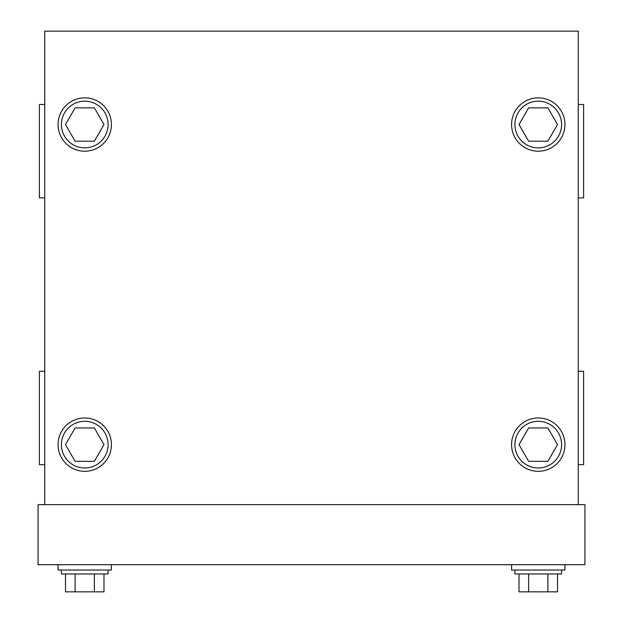 <?xml version="1.0" encoding="UTF-8"?>
<svg xmlns="http://www.w3.org/2000/svg" width="623" height="623" viewBox="0 0 623 623"><rect width="100%" height="100%" fill="white"/><g stroke="black" fill="none" stroke-linecap="round" stroke-linejoin="round"><path stroke-width="0.93" d="M564.936 564.695L564.936 570.029L511.576 570.029L511.576 564.695M561.596 570.029L561.596 573.978L514.91 573.978L514.91 570.029M557.507 573.978L557.507 591.85L519.006 591.85L519.006 573.978M528.631 591.85L528.631 573.978M547.882 591.85L547.882 573.978M108.091 570.029L108.091 573.978L61.404 573.978L61.404 570.029M65.493 573.978L65.493 591.85L94.369 591.85L94.369 573.978M94.369 591.85L103.994 591.85L103.994 573.978M75.118 591.85L75.118 573.978M111.424 564.695L111.424 570.029L58.064 570.029L58.064 564.695M514.91 124.522A23.339 23.339 0 0 1 538.256 101.175A23.339 23.339 0 0 1 561.596 124.522A23.339 23.339 0 0 1 538.256 147.861A23.339 23.339 0 0 1 514.91 124.522M528.631 141.195L519.006 124.522L528.631 107.849L547.882 107.849L557.507 124.522L547.882 141.195L528.631 141.195M514.91 444.643A23.339 23.339 0 0 1 538.256 421.304A23.339 23.339 0 0 1 561.596 444.643A23.339 23.339 0 0 1 538.256 467.99A23.339 23.339 0 0 1 514.91 444.643M528.631 461.316L519.006 444.643L528.631 427.97L547.882 427.97L557.507 444.643L547.882 461.316L528.631 461.316M61.404 444.643A23.339 23.339 0 0 0 84.744 467.99A23.339 23.339 0 0 0 108.091 444.643A23.339 23.339 0 0 0 84.744 421.304A23.339 23.339 0 0 0 61.404 444.643M94.369 461.316L103.994 444.643L94.369 427.97L75.118 427.97L65.493 444.643L75.118 461.316L94.369 461.316M61.404 124.522A23.339 23.339 0 0 0 84.744 147.861A23.339 23.339 0 0 0 108.091 124.522A23.339 23.339 0 0 0 84.744 101.175A23.339 23.339 0 0 0 61.404 124.522M94.369 141.195L103.994 124.522L94.369 107.849L75.118 107.849L65.493 124.522L75.118 141.195L94.369 141.195M58.064 444.643A26.68 26.68 0 0 0 84.744 471.323A26.68 26.68 0 0 0 111.424 444.643A26.68 26.68 0 0 0 84.744 417.971A26.68 26.68 0 0 0 58.064 444.643M58.064 124.522A26.68 26.68 0 0 0 84.744 151.194A26.68 26.68 0 0 0 111.424 124.522A26.68 26.68 0 0 0 84.744 97.842A26.68 26.68 0 0 0 58.064 124.522M511.576 124.522A26.68 26.68 0 0 1 538.256 97.842A26.68 26.68 0 0 1 564.936 124.522A26.68 26.68 0 0 1 538.256 151.194A26.68 26.68 0 0 1 511.576 124.522M511.576 444.643A26.68 26.68 0 0 1 538.256 417.971A26.68 26.68 0 0 1 564.936 444.643A26.68 26.68 0 0 1 538.256 471.323A26.68 26.68 0 0 1 511.576 444.643M578.269 371.285L583.603 371.285L583.603 464.657L578.269 464.657M578.269 104.508L583.603 104.508L583.603 197.88L578.269 197.88M44.731 371.285L39.397 371.285L39.397 464.657L44.731 464.657M44.731 104.508L39.397 104.508L39.397 197.88L44.731 197.88M44.731 504.669L44.731 31.15L578.269 31.15L578.269 504.669M584.942 564.695L38.058 564.695L38.058 504.669L584.942 504.669L584.942 564.695"/></g></svg>
